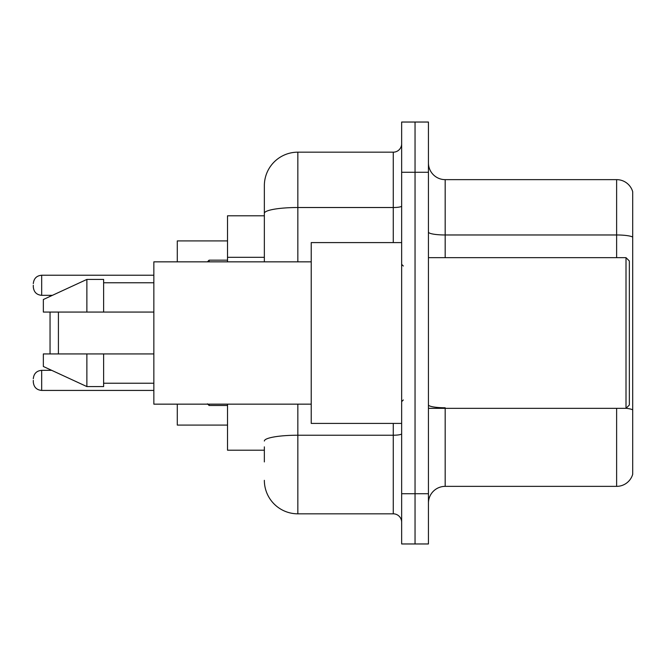 <?xml version="1.0" encoding="UTF-8"?>
<svg xmlns="http://www.w3.org/2000/svg" width="666" height="666" viewBox="0 0 666 666"><rect width="100%" height="100%" fill="white"/><g stroke="black" fill="none" stroke-linecap="round" stroke-linejoin="round"><path stroke-width="1" d="M264.352 245.588L264.352 204.079L264.352 215.801L227.522 215.801L227.522 261.846M264.352 450.199L227.522 450.199L227.522 404.154M264.352 461.921L264.352 446.853M401.648 493.731L401.648 543.964L415.043 543.964L415.043 493.731L415.043 543.964L428.438 543.964L428.438 493.731L415.043 493.731L415.043 172.269L415.043 493.731L401.648 493.731L401.648 172.269L415.043 172.269L415.043 122.036L415.043 172.269L428.438 172.269L428.438 493.731M428.438 172.269L428.438 122.036L401.648 122.036L401.648 172.269M297.844 404.154L297.844 513.827L393.273 513.827L393.273 423.41M264.352 261.846L264.352 185.664A33.483 33.483 0 0 1 297.844 152.173L393.273 152.173A8.375 8.375 0 0 0 401.648 143.806M264.352 185.664L264.352 204.079M401.648 522.194A8.375 8.375 0 0 0 393.273 513.827M297.844 513.827A33.483 33.483 0 0 1 264.352 480.336M428.438 503.113A16.742 16.742 0 0 1 445.179 486.363L616.624 486.363L616.624 408.341M632.7 191.691A16.742 16.742 0 0 0 616.624 179.637A16.742 16.742 0 0 1 632.7 191.691L632.7 474.309A16.742 16.742 0 0 1 616.624 486.363M632.7 237.071A16.742 2.905 180 0 0 616.624 234.973L616.624 179.637L445.179 179.637A16.742 16.742 0 0 1 428.438 162.887A16.742 16.742 0 0 0 445.179 179.637L445.179 257.659M50.042 312.071L50.042 353.929M50.042 369.58L50.042 370.338M58.417 312.071L58.417 353.929M177.289 404.154L177.289 425.083L227.522 425.083M227.522 240.917L177.289 240.917L177.289 261.846M50.042 295.329L50.042 296.42M626.007 257.659L629.353 261.005L629.353 404.995L626.007 408.341L626.007 257.659L428.438 257.659M401.648 242.59L311.23 242.59L311.23 423.41L401.648 423.41M311.23 261.846L153.846 261.846L153.846 404.154L311.23 404.154M86.88 312.071L43.348 312.071L43.348 299.517L86.88 279.42L86.88 312.071L153.846 312.071M86.88 279.42L103.621 279.42L103.621 312.071M153.846 353.929L103.621 353.929L103.621 386.58L86.88 386.58L86.88 353.929L43.348 353.929L43.348 366.483L86.88 386.58M43.348 353.929L54.429 353.929M103.621 353.929L86.88 353.929M33.3 380.386L33.3 382.059C33.841 387.187 36.63 389.976 41.675 390.426L153.846 390.426M33.3 285.281L33.3 286.954L33.3 285.281M264.352 257.309L227.522 257.309M401.648 433.766A8.375 1.457 0 0 1 393.273 435.223L297.844 435.223A33.483 5.811 180 0 0 264.352 441.042M297.844 152.173L297.844 207.517L393.273 207.517L393.273 152.173M264.352 213.336A33.483 5.811 180 0 1 297.844 207.517L297.844 261.846M393.273 242.59L393.273 207.517A8.375 1.457 0 0 0 401.648 206.06M445.179 408.341L445.179 486.363M616.624 257.659L616.624 234.973L445.179 234.973A16.742 2.905 0 0 1 428.438 232.068M632.7 409.856A16.742 2.905 180 0 0 626.073 408.275M445.179 407.767A16.742 2.905 -0 0 1 428.438 404.853M33.3 378.713C33.841 373.576 36.63 370.787 41.675 370.338L41.675 390.426M209.099 404.154L209.099 405.494L207.426 403.821L209.099 405.494L227.522 405.494M153.846 275.233L41.675 275.233L41.675 295.329C36.63 294.88 33.841 292.091 33.3 286.954M227.522 260.165L209.099 260.165L209.099 261.846M428.438 408.341L626.007 408.341M403.321 266.025L401.648 264.352M103.621 282.767L153.846 282.767M103.621 383.233L153.846 383.233M403.321 399.975L401.648 401.648M41.675 370.338L51.69 370.338M209.099 405.494L207.426 403.821M41.675 295.329L52.414 295.329M41.675 275.233C36.63 275.682 33.841 278.48 33.3 283.608M209.099 260.165L207.426 261.846"/></g></svg>
